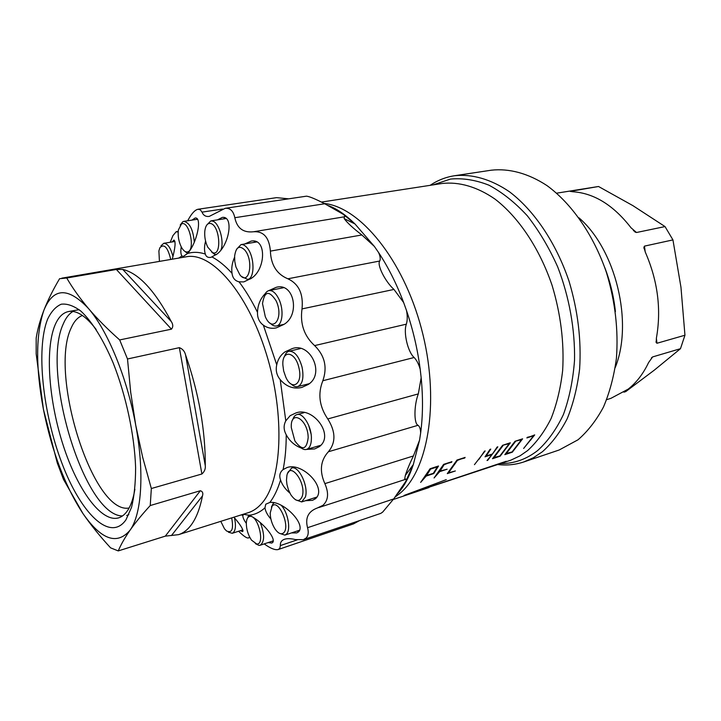 <?xml version="1.0" encoding="UTF-8"?>
<svg xmlns="http://www.w3.org/2000/svg" width="721" height="721" viewBox="0 0 721 721"><rect width="100%" height="100%" fill="white"/><g stroke="black" fill="none" stroke-linecap="round" stroke-linejoin="round"><path stroke-width="1.08" d="M244.581 249.817C254.288 260.542 249.087 286.814 239.859 274.791L235.911 266.905L234.785 261.48L234.622 256.153C235.929 247.123 239.255 245.005 244.581 249.817M236.623 249.187L241.012 244.608C242.95 244.32 244.915 245.32 246.915 247.609C254.675 255.91 255.081 278.82 247.6 279.387L241.832 276.657M211.046 223.6C220.275 226.547 221.726 257.271 212.506 252.512L207.765 247.177C205.305 241.977 204.331 236.533 204.836 230.837C205.692 225.105 207.765 222.699 211.046 223.6M206.81 224.97L210.811 220.896L212.875 221.158C219.157 223.041 224.303 241.048 221.041 249.799M216.363 254.648L214.534 254.279L211.668 252.053M181.449 224.006C188.731 219.59 195.688 249.187 187.983 251.791C185.811 252.566 183.648 251.088 181.503 247.366C178.736 241.85 177.699 236.055 178.366 229.972L181.449 224.006M180.223 225.015L182.855 221.671L183.792 221.374C189.623 222.573 193.12 229.503 194.3 242.175M159.431 261.39L158.89 250.926L159.846 247.781C164.118 243.347 167.75 247.24 170.733 259.452M160.954 245.825L163.784 243.301C167.642 243.455 170.715 247.88 172.977 256.586M231.684 517.903C233.712 529.088 232 533.441 226.547 530.971L224.483 528.799L220.788 521.337M256.712 543.976L251.512 540.146C248.105 535.027 246.375 529.376 246.321 523.185C246.546 518.805 247.844 516.533 250.214 516.362C258.361 515.713 265.274 545.121 256.712 543.976M260.236 522.518C264.733 534.126 264.715 541.696 260.191 545.247L258.992 545.4L255.387 543.652M247.546 518.038L248.862 515.154M283.677 532.792C281.208 534.838 278.351 533.612 275.098 529.097C272.006 524.239 270.375 518.922 270.186 513.136L272.096 506.142C278.324 498.247 290.716 526.537 283.677 532.792M281.127 505.25C287.922 511.991 291.194 530.025 286.39 534.144L284.876 535.117L279.496 533.342M271.42 507.088L273.115 503.618L274.214 502.753M302.342 496.048C299.774 502.348 295.916 501.888 290.779 494.687L288.454 489.847L286.949 484.449L286.48 480.204L286.922 475.328C289.923 460.854 306.353 482.565 302.342 496.048M287.751 473.111L291.581 468.073C298.584 465.09 308.804 486.26 305.416 496.985L301.666 501.924L295.709 499.887M308.173 437.692C306.632 449.904 302.189 450.958 294.853 440.873L291.293 427.562C290.239 408.807 308.047 419.009 308.173 437.692M292.699 419.919C293.555 416.954 294.979 415.179 296.962 414.593C302.838 412.457 311.391 426.093 311.409 437.899C311.409 444.37 309.787 448.21 306.542 449.417C304.532 449.949 302.405 449.165 300.152 447.065M308.66 425.309L311.093 434.132M298.927 367.863C303.072 384.059 292.095 391.422 285.831 377.227L283.668 371.009L282.866 365.033C281.875 349.261 295.394 351.235 298.927 367.863M284.471 356.58C285.444 353.56 286.967 351.785 289.04 351.244C294.61 351.064 298.954 356.363 302.072 367.142C304.037 377.849 302.568 384.347 297.656 386.627C295.574 387.096 293.402 386.222 291.149 383.987M276.071 300.729C284.317 317.772 272.736 334.066 265.283 316.636L262.516 303.64C264.49 291.05 269.014 290.085 276.071 300.729M264.382 295.646C265.427 292.735 266.959 291.059 268.996 290.599C272.574 290.184 275.873 293.032 278.892 299.134C284.047 309.67 282.587 325.162 276.504 325.973C274.467 326.361 272.376 325.441 270.24 323.197M308.101 384.545L301.856 387.429C293.618 389.331 286.408 386.735 280.217 379.634C276.648 375.28 275.494 370.342 276.738 364.817C277.955 359.229 280.703 354.921 284.984 351.884L292.05 348.676C310.192 341.772 325.604 373.947 308.101 384.545M301.369 448.083C294.772 445.659 289.725 441.216 286.228 434.763C283.587 429.923 283.443 425.291 285.795 420.857L290.148 415.684L295.637 413.079C312.572 405.941 335.157 435.259 319.232 446.714L314.671 448.94L306.569 449.408L320.89 445.254M319.061 445.785L319.926 446.164M289.851 493.029C285.273 489.226 282.172 484.882 280.559 479.988C279.009 475.698 279.856 472.228 283.101 469.578L286.841 467.65C301.937 461.566 327.722 488.045 315.483 498.734L312.454 500.338L305.533 500.689M314.059 497.977L315.69 498.562M270.898 519.039C267.41 515.037 265.436 511.297 264.977 507.818L265.743 504.213L269.852 502.447C283.038 500.545 306.155 523.825 298.665 531.801L296.782 532.927L291.419 532.927M297.124 531.026L298.836 531.629M246.312 523.374C243.671 519.724 242.553 517.002 242.95 515.227L243.752 514.352L249.133 515.263C260.678 520.03 275.9 537.37 272.908 542.228L271.853 543.057L268.086 542.598M272.286 541.192L273.169 541.588M233.919 517.191C239.642 523.788 242.671 528.367 243.013 530.935L242.635 531.593L240.327 530.692M191.966 220.121L195.229 217.967C202.484 217.147 196.851 243.5 187.55 253.495L183.251 256.487L181.944 255.964C180.764 254.423 180.529 251.386 181.232 246.852M217.463 219.869L222.365 217.381C233.974 215.894 229.323 244.68 217.165 253.981L210.929 257.361C207.927 257.821 206.071 256.721 205.332 254.053C204.169 250.62 204.25 246.294 205.575 241.084M244.734 243.977L251.16 241.093C266.869 237.993 265.806 269.492 251.278 278.36L243.797 281.911L239.048 281.821C234.956 280.829 232.613 278 232.036 273.331C231.279 268.122 232.126 262.768 234.568 257.262M268.654 290.68L276.152 287.346C294.195 282.064 300.423 315.14 283.786 324.477L276.341 327.857C271.628 328.911 267.293 328.001 263.345 325.144C259.263 322.179 257.316 317.907 257.496 312.319C257.767 304.821 260.389 298.548 265.364 293.492M82.437 315.483C77.814 317.195 74.065 321.323 71.208 327.884C48.749 373.559 92.964 514.938 129.095 508.008M47.532 319.34C35.879 348.991 42.845 412.935 61.799 462.864C80.545 512.982 110.016 542.733 125.941 519.841L131.537 507.35C134.232 496.354 135.584 483.079 135.611 467.523C134.485 434.97 126.049 395.532 113.188 362.996C103.229 339.429 91.909 321.404 80.95 311.175C73.803 305.803 67.233 303.487 61.24 304.208C55.715 306.623 51.146 311.661 47.532 319.34M96.163 329.479C85.925 316.068 76.696 310.084 68.495 311.544C62.745 312.761 58.203 317.402 54.868 325.468C44.864 350.127 48.956 401.561 63.304 445.659C77.571 489.775 101.255 522.752 118.505 517.903C121.912 516.885 124.922 514.452 127.545 510.594C130.889 505.619 133.331 498.508 134.89 489.28M72.974 311.463C69.054 313.743 65.827 317.871 63.313 323.828C40.755 371.423 84.294 516.245 122.516 515.93M126.698 515.461L128.816 514.677M187.631 220.788L188.839 218.706C192.065 213.046 195.121 209.892 198.005 209.261L200.339 209.811L202.015 212.136C203.367 215.417 205.773 216.841 209.243 216.408L225.177 208.324C230.152 207.837 233.37 210.974 234.821 217.715C237.056 228.233 243.265 232.91 253.468 231.765C263.607 231.062 269.248 237.515 270.384 251.115C270.97 264.977 276.792 274.205 287.877 278.793C298.8 283.894 303.514 293.925 302.018 308.903C299.936 323.783 304.136 336.013 314.617 345.593C324.783 355.633 327.523 367.35 322.846 380.733C317.664 393.756 319.304 406.491 327.776 418.955C335.752 431.645 335.95 442.577 328.379 451.761C320.457 460.458 319.286 471.083 324.865 483.629C329.001 493.137 328.352 500.374 322.918 505.34L317.339 507.99C308.273 511.333 305.01 517.903 307.552 527.709C308.804 532.305 308.318 535.766 306.074 538.091L303.442 539.659L295.475 539.596C290.878 538.497 287.219 538.38 284.48 539.254C281.532 540.317 280.163 542.426 280.37 545.581L279.793 548.348L278.27 549.51C275.413 550.258 271.159 548.69 265.517 544.824L264.165 543.913M170.228 242.256L172.932 235.605L176.167 231.729L178.168 232.018M172.175 241.941L173.932 240.057C175.87 241.256 175.32 247.636 172.274 259.19M202.466 495.913C199.834 509.242 195.797 519.291 190.353 526.069C186.82 530.431 182.882 533.297 178.538 534.658L165.298 536.145L118.244 550.916L110.592 547.852C100.012 536.388 90.792 524.951 82.933 513.532C65.079 486.179 51.921 451.499 43.449 409.492C35.572 367.404 35.735 334.283 43.936 310.147C53.309 287.436 68.171 286.922 88.539 308.588C107.627 330.542 127.184 377.957 135.719 425.147C144.588 472.444 141.649 514.397 130.014 530.25C117.018 545.418 101.319 539.84 82.933 513.532L63.493 479.411L57.265 462.936L43.449 409.492L36.176 353.867L36.185 338.023C37.573 329.29 40.16 319.998 43.936 310.147C47.838 300.233 53.048 289.752 59.582 278.703L66.738 278.009L116.369 269.474L122.777 269.429C138.693 273.205 154.862 290.581 171.292 321.566C173.184 324.477 173.238 327.01 171.454 329.173L119.677 339.933L127.5 358.986L179.358 347.657C182.602 348.883 184.666 351.28 185.549 354.858C198.843 393.125 205.422 430.104 205.287 465.784C205.593 468.929 204.467 471.669 201.898 473.994L151.338 488.523L150.238 505.547L200.357 490.722C202.628 491.452 203.322 493.182 202.466 495.913L171.445 535.577M359.653 520.553L353.443 523.906L278.27 549.51M225.177 208.324L306.497 196.166C309.534 196.509 315.609 199.041 324.729 203.755L343.295 214.326C345.125 215.885 345.458 216.715 344.314 216.823L344.16 218.598C347.161 222.717 353.065 228.178 361.861 234.965L374.37 246.42L378.552 252.485C380.255 256.207 380.652 259.055 379.742 261.02C376.723 264.643 385.086 281.46 393.972 289.436L403.643 302.532L406.536 310.616C407.518 315.951 407.464 320.466 406.365 324.162C403.201 332.246 407.798 352.019 414.133 357.508C416.72 360.194 418.739 364.114 420.199 369.26L421.163 377.732L418.315 393.9C413.953 405.238 413.827 423.786 418.045 425.291C419.685 426.49 420.55 429.067 420.64 433.033L419.55 440.18L413.412 455.96C409.789 463.378 407.095 469.867 405.328 475.436L404.733 478.807L405.815 479.249C406.635 478.888 406.59 479.663 405.68 481.565L393.684 498.932L382.689 512.072L380.841 513.352L303.442 539.659M474.445 464.666L485.152 450.931L474.445 464.666M485.026 456.817L492.073 454.509L487.026 460.521L487.775 460.277L497.832 446.831L497.084 447.074L492.479 453.978L486.179 456.032L490.767 449.12L490.01 449.363L485.026 456.817M526.871 437.926L533.621 435.736L523.644 448.453L534.712 434.907L526.871 437.926M510.324 442.793L502.618 445.29L492.506 458.709L500.149 456.195L510.324 442.793M420.64 482.403L426.201 476.049L433.772 473.571L438.512 466.009L430.095 468.731L420.64 482.403M434.069 477.978L439.675 471.642L447.119 469.209L440.062 471.092L444.1 464.712L451.923 461.674L443.649 464.351L434.069 477.978M447.281 473.625L455.357 470.957L448.48 472.895L457.411 460.395L465.135 457.402L456.979 460.043L447.281 473.625M522.608 438.819L515.028 441.279L504.817 454.654L512.343 452.175L522.608 438.819M430.158 185.333C437.593 180.304 445.722 177.105 454.518 175.735C471.985 173.824 490.938 179.123 509.54 191.831C534.117 210.46 555.963 242.662 568.986 281.046C577.927 310.814 581.468 340.141 579.612 369.026C577.359 387.312 573.231 403.859 567.229 418.658C560.28 432.167 552.007 443.199 542.417 451.743L533.405 457.736L523.879 461.927C515.425 464.73 506.737 465.604 497.814 464.549M454.518 175.735L491.325 170.192C509.089 168.227 528.277 173.301 547.014 185.612C571.762 203.683 593.581 235.001 606.424 272.421C615.202 301.441 618.537 330.092 616.41 358.364C613.977 376.29 609.66 392.53 603.45 407.077C596.294 420.397 587.822 431.293 578.026 439.792L559.135 450.003L523.879 461.927M606.685 399.668L610.93 398.325L628.162 389.142C636.454 382.635 643.258 373.775 648.585 362.573L652.622 356.922L680.48 348.685L654.235 370.197L625.756 391.602L623.917 392.179M684.95 335.229L656.984 343.259L656.173 342.574L656.434 337.897C661.445 309.399 657.777 280.902 645.421 252.413L643.889 247.339L644.466 246.122L672.945 239.904L680.966 287.291L684.95 335.229L680.48 348.685M665.023 226.574L636.499 232.504L631.055 227.818C613.499 205.188 594.086 193.165 572.825 191.741L570.203 191.371L598.52 186.496L632.912 205.647L665.023 226.574L672.945 239.904M556.648 193.174L598.52 186.496M198.005 209.261L276.513 197.653L288.715 198.825M321.413 202.087L442.261 183.467C458.953 181.602 477.077 186.721 494.894 199.014C518.453 217.039 539.443 248.177 552.061 285.291C560.74 314.077 564.273 342.448 562.659 370.405C560.614 388.123 556.765 404.148 551.114 418.495C544.544 431.6 536.703 442.306 527.583 450.607L520.066 455.816L510.792 460.187L407.888 494.2L506.205 461.287M506.232 461.35L408.374 493.957L446.281 479.636L404.111 495.426L429.031 487.54M249.691 537.154L248.366 537.974C246.78 538.308 243.527 536.063 238.597 531.251M118.244 550.916C120.894 544.643 124.814 537.758 130.014 530.25C135.341 522.671 142.082 514.443 150.238 505.547M151.338 488.523L142.659 457.213L135.719 425.147L130.708 392.359L127.5 358.986M119.677 339.933C107.744 329.371 97.362 318.925 88.539 308.588C79.833 298.242 72.56 288.049 66.738 278.009M79.139 309.679L68.495 311.544M282.317 287.409L281.785 288.067M254.982 241.184L253.837 242.427M224.844 217.589L223.582 218.923M197.103 218.598L196.418 219.436M234.478 517.822C236.272 526.339 235.533 531.494 232.261 533.297L228.395 532.188M187.586 253.459L184.973 251.431M484.539 451.13L478.825 459.457M485.503 456.177L486.143 455.969M497.211 447.038L492.037 454.554M490.145 449.318L486.179 456.032M527.231 437.35L533.621 435.736M534.081 435.114L530.602 440.161M509.693 443L505.07 449.706M502.717 445.272L509.215 443.64L502.717 445.272L497.805 452.418M493.488 457.655L499.86 455.969L509.215 443.64M502.988 445.65L493.687 458.006M422.515 480.159L425.949 475.626L426.201 476.049M425.949 475.626L426.544 475.436M437.908 466.208L433.519 473.156M437.359 466.893L437.088 466.496L430.293 468.686L426.58 475.5L433.348 473.291L437.359 466.893L430.563 469.092L426.58 475.5M436.529 475.031L439.422 471.228L439.675 471.642M439.422 471.228L440.017 471.029M444.1 464.712L440.062 471.092M443.83 464.315L451.571 462.287M447.912 472.904L448.399 472.751M450.346 469.957L457.411 460.395M457.141 460.007L464.775 458.015M521.977 439.026L517.921 444.911M515.109 441.27L521.508 439.657L515.109 441.27L510.756 447.588M505.791 453.617L512.063 451.95L521.508 439.657M515.389 441.64L505.989 453.951M178.799 258.064L181.944 255.964M187.55 253.495C193.048 251.791 198.969 251.98 205.332 254.053M212.181 257.046C218.742 260.56 225.358 265.995 232.036 273.331M239.048 281.821C245.6 290.482 251.746 300.648 257.496 312.319M263.345 325.144L276.738 364.817M280.217 379.634L285.795 420.857M286.228 434.763C286.228 447.579 285.192 459.178 283.119 469.569M280.559 479.988C277.783 489.217 274.214 496.706 269.852 502.447M264.977 507.818C260.146 512.171 254.864 514.659 249.133 515.263M242.95 515.227L241.057 514.947M61.817 278.162L186.279 256.784C211.397 251.638 247.366 292.149 266.337 353.849C285.48 415.449 282.01 481.844 261.299 503.88C257.361 508.251 253.017 511.18 248.285 512.667L178.538 534.658M324.108 203.439C359.806 207.053 402.94 258.956 421.37 328.388C439.99 397.758 429.256 468.073 400.714 492.695L395.009 497.157M433.168 184.864L450.418 179.078C462.819 177.925 475.671 179.962 488.964 185.198C502.267 192.318 515.046 202.511 527.312 215.786C538.975 230.675 549.114 247.727 557.721 266.959C569.239 296.854 575.088 329.389 574.538 360.158C573.042 380.129 569.338 398.244 563.425 414.503C556.396 429.319 547.825 441.324 537.704 450.499C526.348 459.331 514.019 463.693 500.707 463.576M609.299 281.902L612.877 296.682M578.963 217.823C615.797 249.52 633.48 322.485 615.247 367.539M402.877 486.161L401.101 488.766M419.55 440.18L413.313 464.585L405.68 481.565M421.163 377.732C423.083 397.505 422.912 415.936 420.64 433.033M406.536 310.616C413.034 329.767 417.594 349.315 420.199 369.26M378.552 252.485C388.222 267.13 396.586 283.813 403.643 302.532M343.295 214.326L355.002 223.979L374.37 246.42M332.273 207.666L338.699 211.271M633.389 230.576L636.499 232.504M644.466 246.122L645.214 251.962M656.353 338.347L656.984 343.259M652.622 356.922L651.405 357.895M406.365 324.162L314.617 345.593M393.972 289.436L302.018 308.903M414.133 357.508L322.846 380.733M418.315 393.9L327.776 418.955M418.045 425.291L328.379 451.761M413.412 455.96L324.865 483.629M393.684 498.932L307.552 527.709M297.061 539.93L280.37 545.581M249.79 537.343L248.781 537.677M178.186 231.657L176.825 231.874M222.654 209.045L202.015 212.136M324.729 203.755L234.821 217.715M344.314 216.823L253.468 231.765M361.861 234.965L270.384 251.115M379.742 261.02L287.877 278.793M165.298 536.145L200.357 490.722M185.549 354.858L205.287 465.784M201.898 473.994L179.358 347.657M122.777 269.429L171.292 321.566M171.454 329.173L116.369 269.474M247.6 279.387L250.683 278.802M183.792 221.374L197.599 219.256M163.784 243.301L174.951 241.49M284.876 535.117L299.711 530.16M301.666 501.924L317.078 497.012M297.656 386.627L309.21 383.689M276.504 325.973L283.975 324.342M405.436 479.393L318.718 507.566M405.328 475.436L413.313 464.585C409.059 477.329 403.922 486.882 397.893 493.245M344.16 218.598L355.002 223.979C345.503 214.705 336.662 208.603 328.461 205.665M604.73 267.482C610.218 281.722 613.778 296.421 615.419 311.589M393.26 499.5L427.715 487.982M656.173 342.574L656.047 341.574M644.042 248.529L643.889 247.339M635.562 232.288L634.831 231.838M249.863 537.478L248.366 537.974M178.204 231.405L176.167 231.729M268.996 290.599L283.479 287.733M289.04 351.244L300.351 348.603M296.962 414.593L304.001 412.691M291.581 468.073L294.285 467.271M260.191 545.247L273.25 540.867M232.261 533.297L242.806 529.89M210.811 220.896L226.367 218.49M241.012 244.608L256.919 241.905"/></g></svg>
